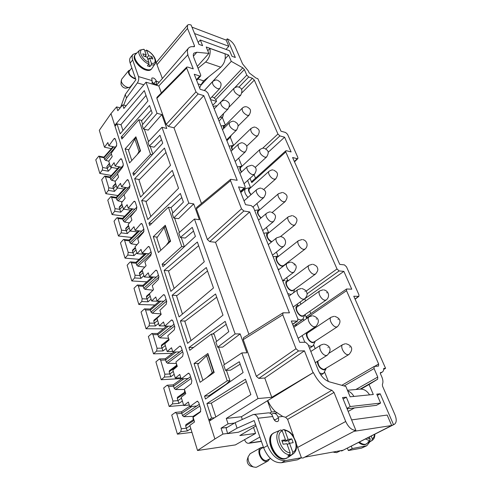 <?xml version="1.0" encoding="UTF-8"?>
<svg xmlns="http://www.w3.org/2000/svg" width="492" height="492" viewBox="0 0 492 492"><rect width="100%" height="100%" fill="white"/><g stroke="black" fill="none" stroke-linecap="round" stroke-linejoin="round"><path stroke-width="0.74" d="M191.96 27.134L226.154 40.092L227.292 38.825L235.33 57.484L231.978 56.273L229.61 50.75L200.287 39.993L202.612 45.682L198.965 44.366L191.105 25.03C189.395 24.403 188.19 24.465 187.489 25.227L187.495 28.407L194.475 45.738L194.469 46.592L193.879 46.74C191.443 46.396 189.648 46.863 188.498 48.148C187.28 49.612 187.095 51.801 187.944 54.698L158.818 85.971L146.019 82.213L157.034 113.32L161.813 114.568L166.776 128.467L161.979 127.293L188.817 203.11L193.719 203.891L199.377 219.727L194.457 219.032L235.121 333.914L240.17 333.902L246.916 352.789L241.855 352.924L257.999 398.545L271.762 397.308L264.77 378.034L258.81 378.409L256.338 376.282L243.22 339.64L282.783 314.812L283.041 312.801L243.571 337.653L243.22 339.64M248.903 334.296L215.527 242.279L209.703 241.609L207.403 239.555L196.419 208.866L230.533 180.656L230.656 179.285L196.603 207.501L196.419 208.866M187.63 54.594L193.264 68.88L187.655 67.041L186.732 67.115L156.948 97.373L156.862 98.332L166.191 124.408L168.344 126.389L173.99 127.791L201.449 203.485M158.818 85.971L161.339 92.914M241.855 352.924L223.669 365.039L225.49 370.408L239.327 361.737L243.116 372.555L205.472 399.024L204.537 396.109L227.224 380.802L211.4 334.074L189.801 350.273L188.922 347.53L225.182 321.368L228.78 331.639L215.84 342.002L217.612 347.217L235.121 333.914M227.175 427.425L221.049 428.181L222.956 434.055L214.893 438.969L209.205 421.17L250.852 394.633L245.465 379.246L206.917 403.526L211.332 403.126L215.816 416.958M246.283 381.595L211.332 403.126M141.678 200.558L172.286 170.417L178.535 188.258L147.785 219.555L141.678 200.558L145.86 201.203L150.81 216.474M222.956 434.055L227.575 433.446M221.049 428.181L228.06 423.846L234.487 423.083M135.165 173.614L132.883 173.196L133.578 175.361L162.741 143.184L159.962 135.257L149.285 146.142L154.07 147.194L161.511 139.673M351.614 419.891L387.179 415.063L391.669 425.525L394.35 424.325L341.54 451.041L391.669 425.525L354.025 431.318L355.864 430.352C351.872 430.328 348.49 427.376 345.71 421.49L334.019 392.45L331.872 390.267C324.419 388.096 318.244 382.198 313.355 372.567L271.762 397.308M257.999 398.545L226.271 418.434L241.394 416.742L313.355 372.567M241.394 416.742L242.304 419.43M226.271 418.434L228.06 423.846M269.764 413.071L271.492 412.032L275.397 411.601L282.691 416.447L285.575 417.284L287.629 419.344L293.693 436.761M267.414 400.685L271.492 412.032M292.592 324.222L297.131 321.091L291.325 320.999L299.72 342.34L305.538 342.254L308.023 344.468L318.269 370.193C320.981 376.294 324.702 380.187 329.443 381.866L345.87 386.435L350.132 396.804L373.305 394.492L369.049 384.51L360.98 389.08M269.013 232.642L268.7 232.611C264.555 232.101 266.928 240.071 271.535 241.978M268.085 232.642L263.737 233.245M197.304 66.42L208.872 53.419L206.228 46.986L228.595 55.055L231.277 61.346L242.796 67.847L244.364 69.538L246.787 75.135L248.724 76.998L252.396 78.246L254.321 80.098L277.931 134.027L279.911 135.915L284.591 137.194L291.104 151.936L286.418 150.737L285.791 150.823L285.784 151.966L337.02 268.964L339.154 270.938L343.871 271.375L351.743 289.191L346.589 288.982L346.534 290.686L306.528 318.103L306.676 316.411L346.589 288.982M134.654 178.707L164.457 148.086L170.509 165.355L140.571 197.114L134.654 178.707L138.805 179.445L143.523 193.989M132.779 208.928L122.76 219.149L122.6 218.38M114.033 221.197L118.443 236.012L121.118 232.864L121.524 230.176L118.025 218.54L117.231 217.679L116.659 218.005L114.033 221.197M131.77 237.47L118.443 236.012M227.292 38.825C230.637 40.369 233.177 42.829 234.899 46.199L242.574 63.88L248.306 70.916L249.149 72.847L256 78.05L257.826 78.677L280.993 131.204L285.624 132.502L287.568 134.359L297.838 157.44L297.863 158.572L297.248 158.676L292.605 157.526L339.744 264.395L344.412 264.88L346.497 266.818L358.896 294.683L358.883 296.375L355.101 299.21M137.299 154.476L139.002 151.542L140.411 150.417M136.253 137.901L134.857 139.033L139.002 151.542M140.091 150.349L135.933 137.828M208.872 53.419L196.843 52.25L193.959 53.124C193.104 54.163 193.085 55.75 193.903 57.878L200.718 74.987L200.693 75.934L199.795 76.032L194.242 74.243L200.152 89.261L205.73 90.965L207.888 93.006L245.108 186.468L245.028 187.821L244.26 187.975L238.558 186.88L245.545 204.647L251.271 205.619L253.583 207.747L297.863 318.951L297.672 320.938L292.66 324.394M259.702 209.832L259.358 209.801C256.295 211.025 256.824 213.774 260.945 218.042M282.476 192.458L278.552 193.639L258.466 210.89C257.291 212.833 258.189 215.152 261.166 217.864M131.782 160.515L128.492 150.361L134.857 139.033M161.813 114.568L148.221 130.128L143.455 128.996L142.145 125.134L152.2 113.099L149.537 105.509L121.235 136.948L123.289 137.409M166.228 245.287L168.842 241.707L170.386 240.619M165.663 226.412L164.143 227.501L156.825 237.907L160.822 250.268M170.054 240.582L165.337 226.369M225.25 125.3L224.807 125.294C223.35 125.509 222.962 126.598 223.651 128.566M224.364 125.368L221.025 125.983M213.479 287.974L179.076 316.903L172.126 295.274L206.314 267.537L213.479 287.974M232.568 145.546L229.051 146.149M207.403 239.555L241.517 208.848L243.878 211.013L249.678 211.947L289.456 312.832L283.041 312.801M161.007 313.896L152.274 313.201L166.634 301.092M253.515 427.431L255.582 433.421L235.361 444.916L197.532 450.506L214.893 438.969M255.582 433.421L239.825 435.568L256.037 425.931M271.461 414.282L273.343 413.385C275.391 413.194 276.959 414.393 278.048 416.995L282.691 416.447M343.121 399.006L346.356 397.179L342.537 397.561L355.864 430.352M278.638 256.197L278.349 256.16C273.232 255.446 277.494 265.994 282.451 266.221L283.294 266.172M284.53 265.225L284.745 264.671M298.503 240.637L277.273 257.261C274.844 258.823 278.872 265.723 282.291 265.828L283.681 265.483L305.095 249.057L303.724 249.364C300.323 249.167 296.135 242.138 298.503 240.637L302.076 239.536M152.895 84.23L153.461 83.566L157.096 84.636L156.665 85.344M153.799 84.495L153.461 83.566M394.35 424.325C396.613 422.72 396.816 419.528 394.953 414.75L382.555 386.195L382.395 384.295C383.28 382.413 383.071 379.904 381.767 376.767L380.482 373.828L380.544 372.555L382.179 372.143C383.243 371.491 383.76 370.255 383.729 368.428L385.58 368.317L383.686 369.43M343.158 450.217L304.714 457.148L303.078 458.003L301.043 457.917M304.757 314.788L302.598 316.331C297.58 316.467 293.054 305.095 298.275 305.587L298.865 305.661M302.426 315.907L303.607 315.581L326.301 299.911L325.132 300.212C321.577 300.286 317.137 292.389 319.849 290.846L297.365 306.719C294.591 308.318 298.841 316.067 302.426 315.907M233.466 145.484L233.048 145.472C231.178 145.823 230.939 147.342 232.335 150.029M112.053 214.53L107.766 200.152L110.909 196.56L111.653 197.366L115.054 208.663L114.654 211.326L112.053 214.53L124.697 216.216M250.68 187.723L250.311 187.698C247.642 188.504 247.857 190.853 250.951 194.734M263.73 189.482L275.778 178.879L274.167 179.162C270.981 178.664 267.113 172.661 269.056 171.253L249.505 188.774C248.491 190.17 249.044 192.095 251.154 194.555M347.1 408.797L376.374 405.353L380.599 403.071L376.774 394.147L380.211 393.803L377.309 395.396M341.54 451.041L341.343 450.543M202.907 380.328L197.766 364.437L206.578 355.728L208.3 354.72M207.956 354.726L213.559 371.595L206.708 377.678M213.897 371.577L213.559 371.595M141.511 120.86L151.185 110.208M180.38 320.962L187.575 343.336L222.999 315.151L215.582 293.976L180.38 320.962L184.709 321.018L191.05 340.575M172.852 212.931L171.038 207.599L168.43 207.206L149.673 225.434L148.928 223.11L180.367 193.485L183.393 202.114L172.206 213.596L173.694 217.981L188.817 203.11M148.928 223.11L151.702 223.466M171.038 207.606L181.794 197.55M173.768 174.66L146.499 201.302L145.86 201.203M168.43 207.206L181.745 246.517L162.126 264.179L162.92 266.639L195.41 236.412L192.237 227.359L180.324 237.482L185.244 238.054L193.534 231.062M240.17 333.902L222.655 347.118L217.612 347.217M212.009 96.776L214.297 97.963L215.816 99.593L216.529 101.364L210.508 99.581M194.457 219.032L178.793 232.974L180.324 237.482M209.205 421.17L115.011 126.229L117.028 123.861L120.22 133.806L147.926 100.909L144.316 90.596L114.728 125.337L115.595 125.54M284.591 137.194L268.122 152.354M120.847 124.765L146.019 95.46M157.034 113.32L143.455 128.996M161.979 127.293L147.938 142.182L149.285 146.142M164.137 270.428L170.865 291.356L204.285 261.744L197.372 242.009L164.137 270.428L168.405 270.748L174.143 288.447M198.657 245.674L169.063 270.797L168.405 270.748M166.001 152.489L139.439 179.555L138.805 179.445M193.577 347.444L188.922 347.53M212.587 334.074L226.209 324.308M343.871 271.375L304.388 299.031M225.49 370.408L230.557 370.156L240.176 364.166M385.58 368.317L353.785 296.233L358.883 296.375M369.049 384.51L377.653 379.203L377.751 377.057L374.068 368.557L374.178 366.46L378.539 366.073L378.637 364L346.534 290.686M300.065 302.1L300.913 304.21M305.095 314.554L306.528 318.103M285.784 151.966L251.781 182.618L250.041 178.307M328.404 381.509L324.677 372.241M315.206 348.656L313.785 345.12M303.865 320.433L303.257 318.908M297.894 305.569L297.291 304.068M287.808 280.465L286.664 277.617M278.041 256.147L276.406 252.076M268.583 232.605L266.492 227.402M259.425 209.801L256.91 203.553M250.545 187.704L247.642 180.484M241.431 172.071C239.241 168.738 239.278 166.8 241.541 166.265L241.941 166.284L238.675 158.153M233.552 145.404L230.244 137.17M225.41 125.14L222.322 117.453M216.701 297.174L185.367 321.03L184.709 321.018M246.627 146.302L257.728 135.73L255.981 135.976C251.922 133.83 250.25 131.346 250.957 128.523L232.408 146.511C231.781 147.213 231.837 148.307 232.575 149.796M347.709 390.912C350.255 391.81 352.321 393.649 353.914 396.423M166.191 124.408L195.957 91.875L198.165 93.947L203.811 95.632L173.99 127.791M157.016 318.435L153.775 321.128L153.959 320.194L161.118 314.247M157.096 84.636L188.498 48.148M161.216 379.726L164.402 377.075L164.875 374.209L160.65 360.156L159.439 358.939L155.903 361.86L161.216 379.726L181.081 378.6M195.957 91.875L186.689 68.068L186.732 67.115M168.842 241.707L164.143 227.501M174.162 374.314L170.865 376.724L169.845 373.963L164.875 374.209M126.216 187.606L116.352 198.085L116.881 199.813L118.049 200.877L125.146 193.393M121.752 159.328L120.405 159.064L121.069 158.664L121.782 159.426L123.258 164.07L122.846 166.794L117.514 173.719L118.572 177.126L115.054 181.653L116.967 187.876L120.509 183.375L121.579 186.837L128.086 187.913L130.06 185.822M203.811 95.632L237.199 180.306L230.656 179.285M313.017 372.585L304.437 350.827L264.77 378.034M304.831 299.056L305.587 300.913M309.825 311.288L310.766 313.601M304.628 315.126L302.721 319.449L300.821 320.021L297.924 319.105M326.147 368.44L324.142 369.941C320.347 369.135 318.041 366.319 317.211 361.491M326.012 368.742L323.81 373.157L322.266 373.662L319.64 373.041M193.719 203.891L178.59 218.663L173.694 217.981M216.529 101.364L212.784 105.288M369.738 441.97L366.792 445.734L361.522 448.132L348.348 450.531L347.426 448.206M254.069 174.642L255.508 178.165M206.578 355.728L212.157 372.573M315.138 341.473L313.09 345.839L311.362 346.386L308.453 345.538M256.338 376.282L295.993 348.736L298.546 350.987L304.437 350.827M115.442 181.161L111.795 180.361L117.6 174.002M111.653 197.366L116.352 198.085L116.204 197.366M284.997 280.452L283.023 280.914M287.752 293.558L291.079 294.536M296.473 324.142L295.477 326.178M294.314 326.971L293.742 327.149M302.721 319.449L293.361 326.171M172.126 295.274L176.425 295.464L182.452 314.068M207.526 270.981L177.083 295.495L176.425 295.464M372.284 440.309L365.587 444.288C363.717 444.577 361.669 443.846 359.449 442.087M374.842 434.252C374.879 437.037 374.074 439.024 372.419 440.217L369.99 441.767L367.887 442.13L369.836 440.863L365.519 438.999M228.595 55.055L225.188 58.776M208.553 76.955L200.656 85.577M231.277 61.346L204.285 90.522M347.524 408.741L347.161 408.944M117.637 187.987L114.476 191.388L113.449 188.541L108.769 187.778L105.466 176.812L104.771 176.044L101.684 179.709L105.841 193.682L108.381 190.416L108.769 187.778M226.154 40.092L228.817 46.297L194.568 33.542M158.541 323.41L155.423 325.975L154.396 323.176L149.5 323.121L145.534 309.948L144.488 308.871L141.063 312.014L146.05 328.767L149.051 325.925L149.5 323.121M248.804 437.388L247.876 437.603M261.406 441.41L248.891 443.267C247.015 443.458 245.594 442.308 244.629 439.83L244.53 439.547M248.891 443.267L259.899 437.062M120.214 107.846L116.573 106.912L117.809 110.712L122.699 104.888L126.112 105.774M117.889 195.552L105.841 193.682M284.499 440.365L284.825 441.262L288.14 439.418L291.768 438.87L288.453 440.703L289.407 443.329M284.825 441.262L288.453 440.703M251.781 182.618L251.843 181.474L285.791 150.823M181.745 246.517L184.26 246.781M184.346 246.701L181.247 237.587M179.469 232.372L174.617 218.11M116.573 106.912L110.983 113.615L99.304 130.312L104.489 147.2L107.846 142.557L108.855 145.823L113.996 138.756L114.667 138.344L115.337 139.064L113.996 138.756M122.33 201.732L118.049 200.877M122.096 204.592L119.236 207.569L119.771 209.328L115.054 208.663M119.236 207.569L119.335 206.911L121.961 204.168M273.527 433.2L273.281 433.335C263.97 437.646 274.53 461.465 284.8 458.907L286.793 458.169M296.436 444.221L301.393 457.726L285.409 460.61C277.882 460.844 271.922 455.832 267.531 445.586L257.968 418.249C256.892 415.58 255.33 414.344 253.282 414.535L235.194 422.665L226.08 428.077L227.624 433.63L238.509 432.197L255.6 424.67M274.69 420.488L274.579 420.143L278.38 417.911L278.048 416.995M278.38 417.911C278.915 419.59 278.712 420.771 277.771 421.453C276.08 421.976 274.647 420.992 273.472 418.495L272.765 416.527C271.682 413.913 270.12 412.708 268.072 412.899L253.694 414.485M225.982 49.421L228.817 46.297M308.078 331.639L309.499 331.657M315.274 341.147L313.183 342.678C309.437 343.004 304.597 334.984 306.953 332.389M333.933 316.344L331.085 317.254L307.93 332.703C304.972 334.314 309.333 342.549 313.01 342.235L314.074 341.934L337.457 326.694C342.53 320.741 339.019 317.715 334.708 316.374M176.542 363.969L176.419 365.494M146.019 82.213L123.867 108.431L122.699 104.888M258.78 209.85L254.659 210.447M241.517 208.848L230.533 180.656M293.281 434.731L293.343 435.807M130.128 230.773L127.311 233.565L126.284 230.73L121.524 230.176M155.743 61.266L159.568 71.678M249.678 211.947L215.527 242.279M128.658 225.994L125.731 228.921L126.284 230.73L129.212 227.802M246.707 106.85C245.096 106.5 243.632 106.924 242.322 108.117L224.241 126.315L223.965 128.252M120.485 242.876L125.029 258.14L127.785 255.065L128.197 252.347L124.587 240.348L123.738 239.444L123.184 239.752L120.485 242.876M139.138 259.346L125.029 258.14M176.087 351.995L165.595 359.99L165.33 358.748M219.758 117.44L222.735 116.998L223.614 113.492M275.397 411.601C272.205 408.526 269.678 404.879 267.814 400.648M297.131 321.091L297.672 320.938M177.138 365.876L169.18 371.78L169.845 373.963L173.276 371.429M295.993 348.736L282.783 314.812M393.477 424.602L380.211 393.803M354.517 407.923L348.164 411.41M159.962 72.029L162.348 78.517M217.218 105.7L215.435 107.557M346.356 397.179L350.193 406.558L380.599 403.071M264.056 148.32C263.448 147.858 262.052 148.27 259.862 149.556L240.828 167.323C239.998 168.332 240.268 169.845 241.646 171.874M119.839 166.911L110.128 177.624L109.993 176.96M288.583 280.52L288.177 280.465C282.974 279.813 287.346 290.803 292.359 290.864L294.591 289.308M216.4 105.78L213.227 106.401M292.125 215.613L288.361 216.757L267.716 233.712C266.461 236.511 267.826 239.192 271.812 241.757M229.063 137.446L230.594 136.801L231.148 135.405M160.89 301.172L150.411 310.077L150.189 309.025L144.623 308.871M317.918 361.048C318.053 365.593 320.064 368.403 323.964 369.486L349.006 354.443C354.191 348.545 351.128 345.199 346.017 343.773M301.393 457.726L297.439 459.805L281.436 462.72C273.909 462.972 267.968 457.997 263.62 447.788L254.167 420.537L237.046 428.188L235.194 422.665M227.624 433.63L237.046 428.188M176.394 363.477L167.532 363.262L182.692 351.811M160.65 360.156L165.595 359.99L166.247 362.143L167.532 363.262M169.18 371.78L169.42 370.697L176.905 365.132M315.52 274.05L314.247 274.351C310.772 274.29 306.461 266.842 308.994 265.317L287.15 281.584C284.554 283.171 288.693 290.471 292.193 290.452L293.484 290.114L315.52 274.05C317.74 271.381 318.355 269.358 317.365 267.98C317.377 266.713 315.975 265.502 313.158 264.364M359.123 442.253C361.349 444.005 363.397 444.743 365.267 444.454L366.54 443.999M358.637 442.499C360.864 444.251 362.911 444.983 364.781 444.694L366.38 444.085M125.085 148.928L129.581 162.92L140.577 150.903L135.89 136.813L125.085 148.928L128.855 149.722M200.096 382.29L194.069 363.545L207.888 353.484L214.192 372.462L200.096 382.29M153.289 236.67L165.281 225.262L170.595 241.258L158.381 252.519L153.289 236.67L157.366 237.132M211.8 419.516L208.786 419.854L211.591 418.059L206.917 403.526M121.235 136.948L121.893 139.002L138.799 119.716L150.509 154.291L132.883 173.196M115.011 126.229L110.983 113.615M197.532 450.506L189.82 425.365L194.543 421.982L193.085 417.271L200.275 412.056L200.804 409.018L198.768 402.591L197.28 401.183L189.789 406.663L188.356 402.038L183.737 405.537L181.191 397.241L185.767 393.698L184.359 389.147L191.32 383.692L191.837 380.691L189.869 374.48L188.485 373.164L181.179 378.901L179.789 374.437L175.318 378.084L172.858 370.07L177.292 366.374L175.927 361.977L182.673 356.3L183.172 353.33L181.277 347.334L180.14 346.091M227.224 380.802L229.942 380.63L226.443 370.359M224.457 364.517L218.559 347.198M216.591 341.405L214.094 334.068L211.4 334.074M229.942 380.63L226.215 384.16L208.94 395.752L209.162 396.429M208.94 395.752L204.537 396.109M199.949 362.278L198.54 363.674M117.028 123.861L121.094 124.827L122.957 130.558M194.069 363.545L198.442 363.373M189.789 406.663L196.72 406.023L199.309 404.295M283.933 429.559C290.95 431.773 291.043 433.581 293.158 435.943L295.944 441.896C297.248 447.203 296.418 451.127 293.453 453.661L289.142 456.029L287.752 456.115L289.763 454.719C279.61 454.836 271.762 432.665 280.797 429.983L282.248 430.9L285.477 439.823L282.23 441.625M369.553 394.867C366.915 390.63 363.57 388.729 359.529 389.184L347.438 390.261M290.421 455.653L289.997 454.485M172.446 320.187L171.265 320.175L171.776 319.929L172.969 321.091L174.801 326.891L174.316 329.824L167.778 335.71L169.094 339.96L164.795 343.791L167.175 351.546L171.511 347.752L172.852 352.075L179.691 351.909L182.138 350.052M371.934 440.5L372.296 438.747L371.202 436.109M369.99 441.767L369.664 440.973M149.39 246.867L148.086 246.732L148.676 246.424L149.636 247.39L151.296 252.642L150.847 255.483L144.869 261.892L146.069 265.748L142.139 269.93L144.297 276.965L148.258 272.814L149.476 276.732L155.564 270.422L156.13 270.133L157.157 271.16L158.879 276.584L158.412 279.462L152.262 285.704L153.498 289.69L149.445 293.761L151.677 301.024L159.242 301.301M164.519 294.942L163.282 294.886L157.016 301.03L155.761 296.983L151.677 301.024M163.282 294.886L163.824 294.622L164.931 295.71L166.708 301.319L166.234 304.228L159.894 310.298L161.167 314.413L156.997 318.367L159.297 325.87L164.734 325.913M171.265 320.175L164.802 326.128L163.504 321.952L159.297 325.87M180.625 346.294L179.518 346.313L172.852 352.075M179.518 346.313L179.992 346.097M120.405 159.064L115.122 166.025L114.082 162.667L110.632 167.243L108.781 161.198L112.201 156.604L111.174 153.289L116.364 146.265L116.764 143.572L115.337 139.064M128.357 180.22L127.01 179.98L121.579 186.837M127.01 179.98L127.662 179.605L128.43 180.416L129.943 185.201L129.525 187.95L124.039 194.764L125.134 198.276L121.524 202.729L123.486 209.143L130.632 210.145M135.159 201.751L133.818 201.548L128.234 208.282L127.133 204.715L123.486 209.143M133.818 201.548L134.451 201.191L135.282 202.046L136.844 206.984L136.413 209.764L130.774 216.449L131.899 220.078L128.184 224.444L130.214 231.055L137.452 231.898M142.17 223.958L140.841 223.786L135.097 230.391L133.953 226.714L130.214 231.055M140.841 223.786L141.456 223.454L142.342 224.364L143.953 229.457L143.516 232.267L137.711 238.817L138.873 242.556L135.054 246.83L137.145 253.651L144.488 254.321M148.086 246.732L142.176 253.195L140.995 249.401L137.145 253.651M163.381 328.841L146.05 328.767M110.632 167.243L117.594 168.541M146.542 50.116C152.495 52.761 157.612 60.436 155.146 63.708C154.402 64.79 153.08 65.172 151.161 64.858L151.438 63.277L149.5 57.958L152.846 59.04L152.016 56.777L150.718 58.351M123.369 165.275L121.579 167.243L115.122 166.025M116.967 187.876L124.015 189.039M167.175 351.546L172.649 351.417M143.836 229.088L141.696 231.172L135.097 230.391M151.019 251.763L148.824 253.81L142.176 253.195M166.075 299.32L163.762 301.282L157.016 301.03M173.971 324.271L171.597 326.184L164.802 326.128M145.534 309.948L150.411 310.077L151.026 312.094L152.274 313.201M158.424 275.163L156.173 277.168L149.476 276.732M144.297 276.965L151.745 277.445M274.579 420.143L274.253 419.233L273.909 419.436M183.737 405.537L189.285 405.039M292.426 454.257L292.814 452.283L289.536 443.261L287.187 444.553M136.874 207.095L134.79 209.217L128.234 208.282M151.161 64.858L149.875 66.629L148.861 63.819M149.5 57.958L148 59.778M130.134 70.049L128.603 70.694C127.865 73.775 129.833 76.451 134.507 78.72L135.657 78.923M128.603 70.694L121.555 79.366L121.37 81.789C122.514 84.44 124.519 86.285 127.385 87.324L129.033 87.49L130.306 86.856L133.59 82.902M155.085 63.794L151.911 68.486C150.921 69.882 149.094 70.196 146.431 69.427C139.396 67.539 131.973 57.127 135.589 54.268L139.587 50.245M144.931 51.303L146.431 50.067L148.676 55.688L152.016 56.777M149.875 66.629L147.422 65.86L148.707 64.077C142.293 61.475 136.573 52.65 139.66 50.172L143.904 49.249L144.322 49.624L146.229 54.895L142.846 53.788L143.664 56.07L147.053 57.164L148.984 62.496L148.707 64.077M111.358 148.627L104.489 147.2M150.509 154.291L152.329 154.672M138.799 119.716L141.333 120.343L142.729 124.433M144.353 129.205L148.547 141.536M150.183 146.339L152.834 154.119M211.591 418.059L214.61 417.726M165.287 264.438L162.126 264.179M135.263 54.649L135.159 54.772C132.071 57.927 139.421 67.853 146.216 69.686C148.682 70.405 150.447 70.178 151.505 69.003L151.61 68.874M135.159 54.772L134.845 55.159C131.758 58.32 139.101 68.24 145.896 70.067C148.369 70.786 150.128 70.559 151.185 69.384L151.505 69.003M116.733 145.491L115.263 147.163L108.855 145.823M152.409 82.01L153.609 83.609M123.713 105.153L126.462 97.994L125.275 94.464L135.915 79.673L130.159 63.068C129.353 60.664 129.458 58.8 130.472 57.484L132.969 54.372L136.93 52.921M180.828 377.776L175.318 378.084M181.179 378.901L188.061 378.508L190.576 376.712M121.032 83.775L121.149 84.735C122.231 86.906 123.8 88.074 125.847 88.222L126.161 88.148M205.853 56.82L204.598 58.222M225.293 57.927L225.803 58.111M130.159 63.068L132.668 59.95L138.486 76.58C139.058 78.726 138.683 80.836 137.373 82.914L143.842 84.79M156.628 84.501L156.253 80.768C154.839 78.419 153.344 77.539 151.77 78.123L152.262 84.046M131.844 67.939L129.193 71.199C128.553 73.861 130.257 76.186 134.31 78.154L135.454 78.333M220.723 67.189C224.487 63.529 225.914 59.077 224.992 53.831L209.893 48.388C210.804 53.72 209.371 58.271 205.607 62.029L220.723 67.189L203.682 80.86L200.976 84.772L199.684 88.074M126.462 97.994L137.373 82.914M123.695 209.168L120.798 212.169L119.771 209.328L122.631 206.351M154.888 305.009L138.824 304.487L141.739 301.559L142.176 298.785L138.338 286.024L137.354 285.003L133.99 288.257L138.824 304.487M153.572 277.002L143.178 286.282L143.775 288.238L145.005 289.339L158.971 276.959M289.763 454.719L290.151 452.738L286.873 443.679L283.177 444.258L281.787 440.377L285.477 439.823M153.006 290.182L145.005 289.339M149.593 294.234L146.431 296.996L147.034 298.976L142.176 298.785M138.338 286.024L143.178 286.282L142.975 285.317M151.105 299.161L148.067 301.787L147.034 298.976L150.201 296.221M146.431 296.996L146.598 296.123L150.429 292.771M185.447 392.671L177.268 398.372L177.95 400.629L172.956 401.048L168.584 386.515L167.286 385.224L166.899 385.396L163.688 388.016L169.18 406.484L172.464 403.938L172.956 401.048M115.718 183.817L112.932 186.837L113.019 186.222L115.602 183.424M105.466 176.812L110.128 177.624L110.639 179.303L111.795 180.361M350.193 406.558L346.928 408.366M112.932 186.837L113.449 188.541L116.241 185.521M333.748 451.914L336.54 452.665L340.692 450.66M366.792 445.734L352.241 448.563L348.348 450.531M352.241 448.563L351.306 446.226M288.14 439.418L284.911 430.531L283.786 429.547L281.891 430.285M200.287 39.993L198.178 42.423M182.36 401.041L178.971 403.372L177.95 400.629L181.48 398.182M183.947 378.748L173.559 386.189L173.276 384.842M120.602 107.385L125.275 94.464M168.399 326.159L157.883 334.634L158.516 336.719L159.783 337.832L174.531 326.036M148.363 336.54L151.844 333.502L152.969 334.646L157.065 348.25L156.604 351.085L153.51 353.834L148.363 336.54M152.969 334.646L157.883 334.634L157.643 333.49M169.094 339.96L161.351 346.042L161.56 345.04L168.879 339.277M153.775 321.128L154.396 323.176L157.649 320.489M168.725 338.767L168.584 339.511M168.578 338.293L159.783 337.832M161.351 346.042L161.997 348.158L157.065 348.25M166.222 348.447L163.018 350.937L161.997 348.158L165.337 345.544M144.796 267.101L137.957 266.203L151.438 253.675M146.45 253.595L136.161 263.22L136.739 265.114L137.957 266.203M135.079 275.206L131.358 262.833L130.441 261.873L129.913 262.162L127.139 265.219L131.819 280.957L134.654 277.949L135.079 275.206L139.906 275.526L139.464 272.796L142.237 270.249M171.733 415.051L177.415 434.153L180.804 431.724L181.308 428.803L176.782 413.772L175.392 412.394L171.733 415.051M192.846 417.696L193.202 417.659M191.96 432.345L177.415 434.153M172.378 353.354L153.51 353.834M198.024 83.849L201.296 84.882M168.584 386.515L173.559 386.189L174.236 388.416L175.539 389.541L191.13 378.465M184.482 391.183L184.98 391.152M184.463 389.492L175.539 389.541M177.268 398.372L177.538 397.21L185.195 391.86M183.633 405.187L169.18 406.484M184.617 389.996L184.623 392.265M207.784 50.768L209.893 48.388M198.042 68.271L205.607 62.029M369.836 440.863L370.199 439.104L369.351 437.05M118.025 218.54L122.76 219.149L123.301 220.933L124.488 222.009L135.515 210.828M136.905 252.876L134.021 255.619L132.988 252.79L128.197 252.347M125.731 228.921L125.841 228.22L128.517 225.539M273.933 432.966L273.767 433.052C264.462 437.363 275.028 461.195 285.298 458.642L287.205 457.954M129.501 222.894L124.488 222.009M135.423 248.042L132.422 250.926L132.551 250.17L135.275 247.556M139.519 230.914L129.359 240.852L129.919 242.691L131.118 243.774L143.996 231.265M136.979 244.678L131.118 243.774M132.422 250.926L132.988 252.79L135.995 249.911M124.587 240.348L129.359 240.852L129.187 240.022L123.879 239.456M263.448 447.283L260.92 447.628L250.102 453.729L248.116 456.902C247.857 461.33 249.579 464.669 253.294 466.933L255.963 467.338L256.972 466.988L267.937 461.035L269.653 458.95M247.458 459.005L247.168 459.922C247.009 462.634 248.066 464.676 250.336 466.053L251.234 466.324M289.536 443.261L293.164 442.689L291.768 438.87M260.92 447.628C255.791 450.02 261.313 462.775 266.935 461.385L267.937 461.035M147.575 58.603L148.676 58.96M145.607 55.657L146.032 56.838M146.229 54.895L144.931 56.482M132.668 59.95C131.856 57.546 131.961 55.688 132.969 54.372M147.176 57.515L148.676 55.688M293.238 453.808L288.078 457.425L285.631 458.464C274.85 461.084 264.468 435.66 274.831 432.517L280.563 430.088M193.165 419.897L193.141 416.355L200.785 411.33M190.841 428.686L187.354 430.93L186.339 428.206L181.308 428.803M193.141 416.355L183.817 416.712L199.863 406.035M191.929 406.466L181.8 413.274L182.495 415.574L183.817 416.712M194.051 420.389L185.632 425.869L186.339 428.206L189.973 425.857M185.632 425.869L185.933 424.621L193.774 419.498M146.825 281.848L131.819 280.957M131.358 262.833L136.161 263.22L135.976 262.322M143.892 275.655L140.933 278.343L139.906 275.526L142.988 272.709M113.634 146.825L104.083 157.748L103.953 157.126M176.782 413.772L181.8 413.274L181.48 411.798M99.815 173.424L95.774 159.851L98.806 156.118L99.458 156.843L102.662 167.501L102.287 170.103L99.815 173.424L111.327 175.459M109.531 163.633L106.807 166.696L109.415 163.27M99.458 156.843L104.083 157.748L104.581 159.383L105.719 160.429L111.389 153.984M263.466 447.345L261.4 448.507C256.953 450.58 261.732 461.631 266.609 460.438L270.489 458.495M106.807 166.696L107.311 168.356L102.662 167.501M111.709 167.44L108.332 171.204L107.311 168.356L110.036 165.294M108.806 161.167L105.719 160.429M237.328 166.929L241.031 166.327M249.764 187.753L245.557 188.559C243.897 190.644 244.69 193.596 247.931 197.415M277.697 256.178L273.195 256.719M277.912 268.841L279.05 269.432M304.831 342.266L302.143 335.599M293.546 292.74L294.456 289.665M199.795 76.032L196.419 79.772M234.819 87.607L246.787 75.135M238.903 87.182L248.724 76.998M354.025 431.318L304.714 457.148M279.911 135.915L265.803 148.996M339.154 270.938L306.983 293.878M355.033 299.056L358.447 296.492M337.02 268.964L306.067 291.166M277.931 134.027L262.642 148.27M242.002 92.736L254.321 80.098M374.578 366.362L378.637 364M168.344 126.389L198.165 93.947M156.862 98.332L186.689 68.068M170.865 376.724L164.402 377.075M116.881 199.813L130.066 185.859M244.26 187.975L240.373 191.486M380.728 372.499L380.414 372.678M380.993 372.481L380.334 372.856M241.498 89.489L252.396 78.246M244.364 69.538L215.816 99.593M258.81 378.409L298.546 350.987M297.248 158.676L294.364 161.511M120.798 212.169L114.654 211.326M114.476 191.388L108.381 190.416M344.111 385.949L374.068 368.557M377.751 377.057L355.864 389.51M272.765 416.527L257.968 418.249M209.703 241.609L243.878 211.013M345.71 421.49L297.617 447.443M377.653 379.203L360.187 389.104M127.311 233.565L121.118 232.864M334.019 392.45L287.629 419.344M331.872 390.267L285.575 417.284M187.495 28.407L157.003 64.686M194.475 45.738L193.633 46.709M196.843 52.25L193.399 56.18M242.796 67.847L214.297 97.963M155.423 325.975L149.051 325.925M166.247 362.143L182.151 350.089M197.821 401.275L196.892 401.355M151.026 312.094L166.087 299.351M156.837 270.514L155.564 270.422M189.082 373.305L188.055 373.36M148.984 62.496C141.038 59.157 137.065 47.958 144.322 49.624M138.486 76.58L152.139 80.645M159.199 82.164L156.462 81.346M148.067 301.787L141.739 301.559M143.775 288.238L158.436 275.194M263.62 447.788L267.531 445.586M374.461 434.448C374.338 436.576 373.619 438.009 372.296 438.747M110.639 179.303L123.363 165.318M146.764 50.43C154.513 53.763 158.578 64.723 151.438 63.277M153.775 83.658L156.253 80.768M284.911 430.531C293.509 430.875 300.335 449.288 292.814 452.283M178.971 403.372L172.464 403.938M158.516 336.719L173.983 324.302M163.018 350.937L156.604 351.085M142.397 270.778L139.322 273.601M174.236 388.416L190.588 376.749M197.895 79.028L203.682 80.86M310.815 351.472L320.815 345.046C317.561 346.737 322.334 355.876 326.282 355.458L327.328 355.156C332.709 349.258 329.271 345.335 324.234 344.154M328.016 347.364L328.158 347.715L328.016 347.364M288.798 296.19L297.949 289.542C295.12 291.221 299.622 299.241 303.373 299.173L304.683 298.828C307.014 296.221 307.691 294.111 306.707 292.506C306.793 291.092 305.231 289.776 302.026 288.552M305.022 291.313L305.151 291.633L305.022 291.313M244.057 200.853L256.842 189.506C254.702 191.062 258.731 197.427 262.138 197.864L263.847 197.52C267.507 191.769 264.973 190.176 261.707 188.399M258.509 220.115L266.59 213.264C264.296 214.85 268.435 221.572 271.922 221.898L273.546 221.548C277.31 215.822 275.059 214.118 271.313 212.175M268.263 244.616L276.676 237.827C274.222 239.45 278.472 246.56 282.045 246.769L283.57 246.412L272.476 255.188M278.355 269.96L287.125 263.238C284.487 264.887 288.859 272.433 292.525 272.507L293.945 272.156C297.851 266.59 296.436 264.493 291.455 262.205M294.259 265.071L294.13 264.764L294.259 265.071M293.81 327.315L309.173 316.799C306.135 318.484 310.772 327.039 314.622 326.805L315.803 326.473C321.005 320.587 317.279 317.032 312.943 315.846M316.307 318.828L316.448 319.16L316.307 318.828M251.664 165.232L247.415 166.524C245.422 168.036 249.339 174.082 252.673 174.611L254.462 174.285C258.054 168.461 255.207 167.065 252.402 165.398M329.308 353.035L342.733 344.603C339.646 346.159 344.357 355.113 348.084 354.707L349.006 354.443M349.775 346.878L349.923 347.211L349.775 346.878M204.352 90.546L212.649 81.574C212.052 84.23 213.743 86.629 217.735 88.769L219.764 88.542C222.938 82.588 219.493 81.715 217.894 80.411M214.198 108.849L220.926 101.832C220.262 104.605 221.972 107.072 226.062 109.224L228.036 108.966C231.302 103.013 227.974 102.035 226.135 100.669M222.507 129.716L229.475 122.717C228.731 125.62 230.459 128.16 234.647 130.325L236.572 130.042C239.955 124.138 236.757 123.043 234.623 121.567M231.08 151.241L238.3 144.273C237.476 147.311 239.217 149.925 243.515 152.108L245.373 151.807C248.854 146.032 245.84 144.66 243.374 143.135M338.059 319.259L338.201 319.585L338.059 319.259M278.552 193.639C276.479 195.084 280.446 201.4 283.7 201.806L285.243 201.511C288.884 195.767 286.473 194.512 283.244 192.618M288.361 216.757C286.147 218.233 290.225 224.887 293.546 225.195L295.003 224.887C298.718 219.278 296.621 217.735 292.912 215.754M326.749 292.599L326.885 292.912L326.749 292.599M331.085 317.254C328.195 318.81 332.77 327.211 336.405 326.977L337.457 326.694M123.301 220.933L136.881 207.126M134.021 255.619L127.785 255.065M129.919 242.691L143.849 229.112M370.199 439.104L367.37 438.052M281.436 462.72L285.409 460.61M261.344 441.232L249.69 442.96M290.151 452.738C281.283 452.585 274.499 433.44 282.248 430.9M361.522 448.132L365.39 446.195M259.862 149.556C259.081 152.508 260.772 155.072 264.93 157.231L266.615 156.966C270.065 151.173 267.211 150.121 264.764 148.504M221.418 101.383L233.946 88.32C233.374 90.915 235.016 93.265 238.884 95.38L240.736 95.184L229.21 106.992M242.322 108.117C241.683 110.823 243.343 113.24 247.304 115.368L249.106 115.146C252.359 109.273 249.204 108.486 247.353 107.047M187.354 430.93L180.804 431.724M136.739 265.114L151.026 251.793M182.495 415.574L199.322 404.332M140.933 278.343L134.654 277.949M104.581 159.383L116.721 145.54M108.332 171.204L102.287 170.103M131.942 208.811L122.582 218.374L117.367 217.698M196.659 80.393L200.693 75.934M240.526 191.886L245.028 187.821M313.09 345.839L309.566 348.336M297.863 158.572L294.517 161.862M125.478 187.483L116.186 197.366L111.044 196.579M380.316 373.207L382.179 372.143M174.094 352.044L165.312 358.748L159.562 358.932M222.735 116.998L219.063 121.057M374.178 366.46L341.817 385.31M323.81 373.157L320.932 375.082M119.181 166.788L109.974 176.954L104.907 176.068M230.594 136.801L226.898 140.737M156.222 62.564L187.489 25.227M247.845 437.603L248.614 437.499M159.457 301.122L150.177 309.025M125.847 88.222L129.033 87.49M142.957 285.317L137.496 285.016M152.335 276.916L142.957 285.311M273.749 413.341L276.953 412.979M181.542 378.883L173.258 384.842L167.403 385.211M166.714 326.147L157.625 333.49L151.973 333.502M320.815 345.046L323.496 344.16M297.949 289.542L301.221 288.49M253.085 206.886L263.847 197.52M256.842 189.506C258.995 188.27 260.366 187.852 260.945 188.245M295.003 224.887L280.403 236.646L276.676 237.827M312.168 315.821L309.173 316.799M315.286 362.702L327.328 355.156M342.733 344.603L345.279 343.773M218.239 118.996L228.036 108.966M229.475 122.717C231.664 121.309 233.153 120.86 233.952 121.376M239.93 173.461L247.415 166.524M275.778 178.879C279.333 173.153 276.695 171.979 273.866 170.214M272.211 212.489L285.243 201.511M322.961 289.862L319.849 290.846M138.578 230.803L129.168 240.022M250.336 466.053L253.294 466.933M247.168 459.922L248.116 456.902M238.411 87.041C237.624 86.469 236.135 86.9 233.946 88.32M238.048 126.081L249.106 115.146M257.728 135.73C261.104 129.913 258.042 128.972 255.932 127.459M145.374 253.491L135.958 262.322L130.583 261.885M113.043 146.696L103.935 157.12L98.935 156.142M189.672 406.269L181.468 411.798L175.503 412.382M273.281 433.335L273.767 433.052M286.547 458.31L287.045 458.046M333.016 452.043L334.868 452.48M210.17 98.726L219.764 88.542M298.127 338.287L315.803 326.473M244.032 183.762L254.462 174.285M121.02 84.107L121.161 80.762M235.158 161.487L245.373 151.807M245.557 188.559L240.779 192.526M282.617 280.655L293.945 272.156M226.566 139.906L236.572 130.042M262.673 230.576L273.546 221.548M255.182 167.446L266.615 156.966M293.121 307.033L304.683 298.828M290.649 262.113L287.125 263.238M323.761 289.917C328.471 290.594 330.427 296.461 326.301 299.911M250.957 128.523C253.177 127.182 254.61 126.764 255.256 127.268M266.59 213.264C268.663 212.101 269.973 211.689 270.526 212.04M217.286 80.208C216.345 79.624 214.801 80.079 212.649 81.574M302.875 239.653C306.584 240.231 308.982 245.674 305.095 249.057M239.02 87.244C242.113 88.246 242.685 90.897 240.736 95.184M281.221 236.763C285.003 237.328 287.512 242.894 283.57 246.412M269.056 171.253C271.215 170.023 272.574 169.623 273.128 170.041M220.926 101.832C223.097 100.374 224.616 99.925 225.496 100.473M238.3 144.273C240.508 142.914 241.966 142.471 242.673 142.951M308.994 265.317L312.346 264.272"/></g></svg>
